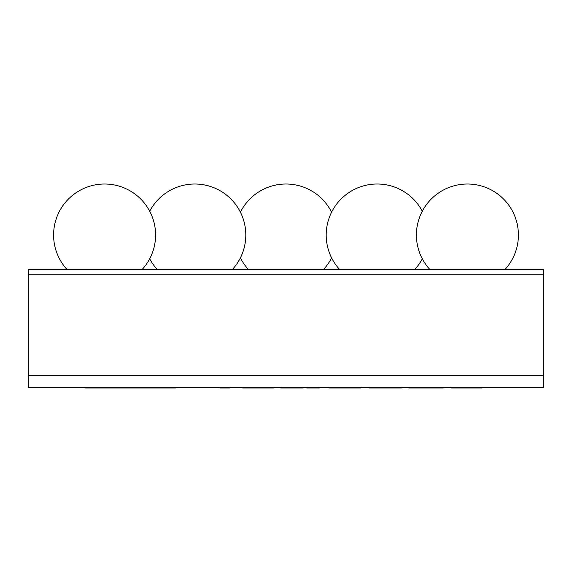 <?xml version="1.0" encoding="UTF-8"?>
<svg xmlns="http://www.w3.org/2000/svg" width="572" height="572" viewBox="0 0 572 572"><rect width="100%" height="100%" fill="white"/><g stroke="black" fill="none" stroke-linecap="round" stroke-linejoin="round"><path stroke-width="0.86" d="M141.077 387.487L141.077 387.98L85.593 387.98L85.593 387.487M142.113 387.487L142.113 387.98L141.077 387.98M229.737 387.487L229.737 387.98L219.948 387.98L219.948 387.487M242.707 387.487L242.707 387.98L251.966 387.98L251.966 387.487M273.502 387.487L273.502 387.98L251.966 387.98M161.54 387.487L161.54 387.98L142.113 387.98M175.375 387.487L175.375 387.98L161.54 387.98M106.606 387.487L106.606 387.98M109.323 387.487L109.323 387.98M112.105 387.98L112.105 387.487M280.845 387.487L280.845 387.98L285.893 387.98L285.893 387.487M303.01 387.487L303.01 387.98L285.893 387.98M319.34 387.487L319.34 387.98L306.814 387.98L306.814 387.487M401.544 387.487L401.544 387.98L369.362 387.98L369.362 387.487M401.158 387.487L401.158 387.98L401.165 387.487M408.959 387.487L408.959 387.98L443.164 387.98L443.164 387.487M360.803 387.487L360.803 387.98L329.493 387.98L329.493 387.487M338.753 387.487L338.753 387.98M482.032 387.487L482.032 387.98L451.236 387.98L451.236 387.487M460.496 387.487L460.496 387.98M28.6 269.333L28.6 387.487L543.4 387.487L543.4 375.232L28.6 375.232L543.4 375.232L543.4 274.231L28.6 274.231L543.4 274.231L543.4 269.333L28.6 269.333M158.036 387.487L158.036 387.98M137.466 387.487L137.466 387.98M414.9 269.333A50.987 50.987 0 0 0 422.3 258.787M422.3 211.24A50.987 50.987 0 0 0 330.552 214.393A50.987 50.987 0 0 0 339.482 269.333M505.119 269.333A50.987 50.987 0 0 0 467.403 184.02A50.987 50.987 0 0 0 429.694 269.333M142.306 269.333A50.987 50.987 0 0 0 104.597 184.02A50.987 50.987 0 0 0 66.881 269.333M331.596 212.183A50.987 50.987 0 0 0 240.404 212.183M240.404 257.836A50.987 50.987 0 0 0 248.291 269.333M323.709 269.333A50.987 50.987 0 0 0 331.596 257.836M232.518 269.333A50.987 50.987 0 0 0 194.809 184.02A50.987 50.987 0 0 0 149.7 211.24M149.7 258.787A50.987 50.987 0 0 0 157.1 269.333"/></g></svg>
